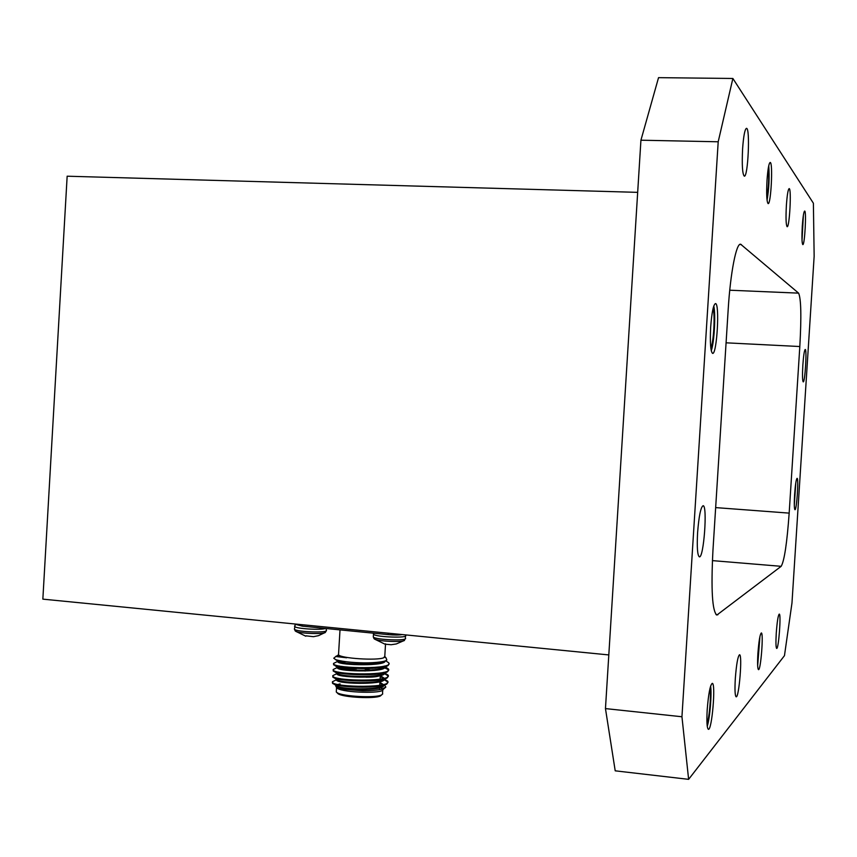 <?xml version="1.0" encoding="UTF-8"?>
<svg xmlns="http://www.w3.org/2000/svg" width="857" height="857" viewBox="0 0 857 857"><rect width="100%" height="100%" fill="white"/><g stroke="black" fill="none" stroke-linecap="round" stroke-linejoin="round"><path stroke-width="1.29" d="M757.599 663.586L759.506 638.722M801.959 238.203L803.084 217.378M766.844 197.935C768.622 188.037 769.115 178.085 768.301 168.068M710.807 347.974C713.656 342.918 715.284 314.123 713.013 308.788M707.004 723.662C709.382 718.155 711.374 694.406 709.95 688.567M794.289 503.038L795.521 484.826M637.672 192.354L67.157 176.21L42.85 599.139L608.813 654.93M688.621 779.345L615.208 770.829L605.46 708.589L681.947 716.752L688.621 779.345L784.466 655.659L791.975 602.985L814.15 256.243L813.389 203.216L732.874 78.469L718.198 141.78L681.947 716.752M718.198 141.78L640.929 140.205L605.46 708.589M640.929 140.205L658.54 77.655L732.874 78.469M789.168 513.118L799.817 346.528C801.499 316.362 801.091 298.568 798.595 293.137L740.641 244.224C736.313 242.831 730.421 272.762 728.204 309.238L712.949 550.419C710.946 589.68 712.242 611.223 716.838 615.069L781.166 566.316C784.337 560.917 787.005 543.188 789.168 513.118L715.659 507.601M794.61 494.564C794.107 503.712 794.214 508.758 794.953 509.711C796.656 510.676 798.885 477.885 797.096 478.313C796.164 479.224 795.339 484.633 794.61 494.564M707.196 709.789C706.564 721.648 706.95 728.161 708.353 729.296C711.91 730.935 715.981 682.986 712.263 683.35C710.164 684.968 708.471 693.784 707.196 709.789M710.667 327.095C709.917 342.746 710.56 351.509 712.574 353.373C716.891 355.034 719.912 303.121 715.466 303.582C713.388 304.642 711.792 312.484 710.667 327.095M767.015 180.27C766.329 194.068 766.694 201.845 768.118 203.602C770.989 204.855 773.143 161.909 770.164 162.455C768.879 163.205 767.829 169.15 767.015 180.27M802.291 225.98C801.713 237.035 801.873 243.249 802.805 244.599C804.712 245.595 806.641 210.543 804.637 211.036C803.748 211.711 802.966 216.692 802.291 225.98M757.899 653.516C757.352 663.329 757.545 668.696 758.477 669.638C760.759 670.838 763.726 632.541 761.327 632.948C759.988 634.212 758.852 641.068 757.899 653.516M776.26 633.141C775.735 642.439 775.874 647.538 776.667 648.417C778.617 649.52 781.316 613.644 779.259 614.073C778.124 615.24 777.128 621.604 776.26 633.141M802.848 365.103C802.291 375.162 802.42 380.754 803.223 381.879C804.98 382.854 807.08 348.992 805.226 349.463C804.337 350.256 803.545 355.462 802.848 365.103M786.383 205.359C785.73 218.01 785.987 225.134 787.154 226.709C789.543 227.844 791.643 188.079 789.158 188.615C788.065 189.343 787.133 194.935 786.383 205.359M742.612 148.647C741.841 164.865 742.398 174.035 744.283 176.146C748.022 177.624 750.336 127.757 746.479 128.336C744.84 129.15 743.544 135.931 742.612 148.647M697.587 532.711C696.859 547.248 697.437 555.282 699.323 556.836C703.747 558.635 707.668 505.33 703.104 505.716C700.737 507.13 698.905 516.128 697.587 532.711M735.306 678.594C734.695 689.66 734.974 695.723 736.142 696.795C739.045 698.219 742.58 654.341 739.537 654.748C737.845 656.216 736.431 664.154 735.306 678.594M757.663 665.75L759.913 636.612M802.023 240.281L803.373 215.311M767.058 200.249C768.997 188.819 769.554 177.324 768.74 165.765M711.256 350.759C714.245 342.864 715.863 314.24 713.774 306.045M707.239 726.254C709.853 718.562 711.899 694.095 710.614 686.082M794.31 505.084L795.81 482.802M324.674 632.734L318.504 635.658L313.458 636.687L306.045 635.84M295.012 630.688L295.729 631.32C299.961 633.677 325.574 634.426 325.446 632.198L326.206 630.806M385.061 644.196L391.156 644.721L396.298 643.95L403.743 640.715M373.845 638.433L374.616 639.118C378.998 641.561 404.718 642.439 404.568 640.158M402.201 634.566C399.116 635.155 394.456 635.176 388.221 634.641L302.21 626.146L295.097 624.185M338.579 653.805L338.515 654.769C340.379 658.39 377.487 660.811 383.797 657.715L384.793 656.216L385.532 643.821M338.569 653.934L338.172 655.08C339.061 656.044 341.879 656.933 346.624 657.78L335.783 656.505L336.587 656.012M333.791 658.144L335.494 659.59C340.968 661.283 348.992 662.343 359.576 662.75C371.017 663.329 384.343 661.936 386.057 660.511L386.828 659.986L386.014 657.844L384.729 657.201M332.366 682.29L332.709 683.49L334.016 684.154C341.836 687.925 383.09 688.535 387.118 683.693L387.514 681.829L383.915 679.537M333.052 682.911L332.709 683.49M337.347 680.287L337.904 680.212M379.865 683.286L383.1 684.4M384.375 685.032L385.854 687.068L381.472 689.328C376.019 690.356 369.86 690.849 362.982 690.796L343.678 689.317L336.49 687.368L335.74 686.039L336.276 685.643M336.576 685.504L339.511 684.754M336.533 686.661L339.983 685.236M379.619 687.271L382.811 688.942M385.854 687.068L382.993 689.596C383.465 693.838 343.603 692.777 337.369 688.342L336.362 687.303M334.262 680.844L332.43 681.744L332.559 682.547C335.88 687.539 393.802 688.021 387.557 681.069L383.261 678.519M338.472 674.138L337.122 674.288M334.562 674.78L332.784 675.659L332.923 676.409C336.244 681.283 394.177 681.797 387.932 674.973L383.443 672.391M375.495 670.378L372.816 669.895M356.523 668.074L337.572 668.214M334.862 668.706L333.137 669.563L333.287 670.27C336.619 675.027 394.552 675.584 388.296 668.878L384.215 666.135M384.579 666.617L383.625 666.275M372.538 663.757L366.068 662.857M345.928 661.733L339.661 661.968M335.162 662.632L333.491 663.457L333.662 664.132C336.994 668.76 394.927 669.371 388.671 662.772L385.618 660.704M383.561 679.408L381.868 678.83M340.615 674.716L338.397 674.898M332.827 676.312L332.88 677.18L334.326 677.973C342.05 681.679 383.636 682.333 387.525 677.533L387.889 675.734L384.268 673.473M383.882 673.323L381.997 672.702M354.541 668.717L338.976 668.814M333.212 670.185L333.244 671.042L334.637 671.792C342.275 675.445 384.182 676.119 387.921 671.374L388.253 669.638L382.104 666.575M333.587 664.068L334.958 665.621C342.489 669.199 384.718 669.906 388.328 665.214L388.799 663.896M381.558 694.941L380.433 695.938C374.895 699.055 343.239 697.448 338.119 693.774L337.133 692.67C342.489 696.516 375.752 698.219 381.547 694.941L382.736 693.902M336.351 690.871L336.287 691.974L338.119 693.774M339.393 684.732L336.169 685.836L336.287 686.468C338.783 690.378 384.943 691.053 383.582 685.418M383.529 685.064L380.862 682.954L383.079 684.357M340.09 678.605L338.033 678.99M336.769 679.505L336.662 680.34C339.522 684.422 389.046 684.711 383.754 678.648L380.272 676.484M340.668 672.509L336.876 673.634L337.026 674.213C339.897 678.187 389.421 678.508 384.118 672.552L383.915 672.284M378.923 669.842L377.23 669.371M372.741 668.374L369.206 667.764M341.654 666.371L339.179 666.714M337.262 667.078L337.401 668.074C340.261 671.952 389.796 672.306 384.493 666.446L384.236 666.125M377.305 663.243L374.434 662.6M339.372 660.661L337.84 661.197L338.847 661.7C345.017 664.614 381.354 665.161 384.622 661.068L384.632 661.068M337.808 661.218L337.765 661.947C340.304 665.471 386.721 666.221 385.061 660.929M338.172 655.102L338.129 655.809L346.624 657.78M340.068 683.886L336.405 684.882M336.18 685.504L337.551 686.371C344.064 689.499 379.287 689.96 383.025 685.686L383.379 684.743M338.108 678.23L336.833 678.723M336.544 679.365L337.872 680.201C344.3 683.286 379.801 683.757 383.422 679.537L383.797 677.887L380.315 675.723M338.665 672.092L337.283 672.563M336.897 673.216L338.194 674.041C344.535 677.062 380.315 677.566 383.829 673.377L384.118 672.552M380.347 669.542L378.944 669.081M375.473 668.181L372.709 667.603M339.254 665.953L337.744 666.414M337.401 668.074L337.444 667.314L338.515 667.871C344.771 670.838 380.829 671.363 384.225 667.228L384.686 666.018M379.094 662.954L376.951 662.397M338.022 660.351L337.765 661.947M365.982 677.212C372.634 677.212 377.155 676.751 379.533 675.841L379.694 675.766M340.7 672.466L340.668 673.238M377.712 673.345L377.562 673.409C372.099 674.898 363.561 674.984 351.948 673.677M343.925 669.874C346.249 669.06 350.427 668.685 356.48 668.728M365.243 669.178L374.241 670.528M712.403 560.617L781.166 566.316M715.981 614.555L717.93 614.726M739.687 244.513L741.369 244.577M729.746 290.212L798.595 293.137M726.083 342.821L799.817 346.528M294.465 628.642L294.433 629.242C296.361 632.123 329.838 633.109 326.238 630.195L326.346 628.524M294.626 625.921L294.594 626.51C295.89 628.727 320.882 630.291 325.596 628.449M373.309 636.355L373.277 636.997C375.312 639.965 409.078 641.132 405.361 638.122L405.479 636.001M373.47 633.602L373.438 634.234C375.484 637.169 409.25 638.347 405.522 635.369L405.436 634.887M388.221 634.641L388.317 633.194M302.296 624.721L302.21 626.146M295.204 624.71L294.422 629.242L295.729 631.32L305.788 636.205M373.588 633.194L373.277 636.997L374.616 639.118L384.932 644.153M338.515 654.769L340.015 629.874M335.783 656.505L333.769 658.294M384.997 656.698L386.014 657.844M337.369 688.342L336.49 687.368M295.076 624.603L295.108 624.003M333.662 664.132L333.619 664.903M333.287 670.27L333.244 671.042M332.923 676.409L332.88 677.18M332.559 682.547L332.516 683.265M388.296 668.867L388.253 669.638M387.932 674.973L387.889 675.734M387.557 681.069L387.514 681.829M382.554 693.227L382.747 690.035M336.287 691.974L336.544 687.668M336.522 679.73L332.43 681.744M381.29 676.901L383.475 678.294M383.765 678.476L384.782 679.119M336.876 673.634L332.784 675.659M337.24 667.539L333.137 669.563M337.594 661.433L333.491 663.457M337.958 655.326L335.719 656.441M336.34 685.707L336.287 686.468M336.705 679.58L336.662 680.34M383.797 677.887L383.754 678.648M337.069 673.441L337.026 674.213M338.129 655.809L338.172 655.08M334.016 684.154L337.551 686.371M387.118 683.693L383.025 685.686M334.326 677.973L337.872 680.201M387.525 677.533L383.422 679.537M334.637 671.792L338.194 674.041M387.921 671.374L383.829 673.377M334.958 665.621L338.515 667.871M388.328 665.214L384.225 667.228M338.847 661.7L335.494 659.59M340.379 678.658L340.336 679.43M340.015 684.85L339.961 685.621M380.326 675.605L379.694 686.093M379.576 687.925L379.469 689.735M356.544 667.678L356.501 668.46M365.318 667.828L365.275 668.599M365.178 670.26L365.125 671.042M379.062 673.173L379.737 673.923"/></g></svg>
